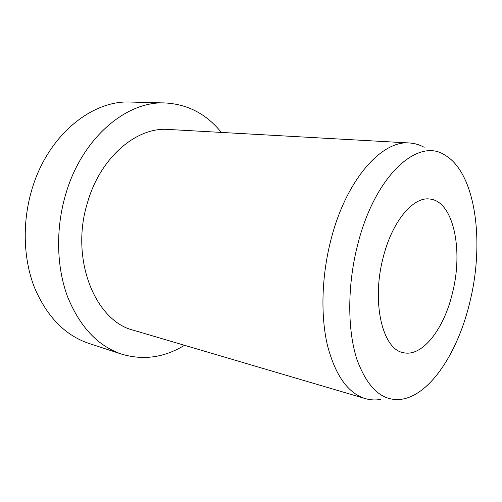 <?xml version="1.0" encoding="UTF-8"?>
<svg xmlns="http://www.w3.org/2000/svg" width="502" height="502" viewBox="0 0 502 502"><rect width="100%" height="100%" fill="white"/><g stroke="black" fill="none" stroke-linecap="round" stroke-linejoin="round"><path stroke-width="0.75" d="M383.032 258.091C391.88 221.633 413.096 196.495 429.712 199.024C453.369 201.007 463.446 249.607 452.597 292.415C444.276 328.634 422.289 357.581 403.125 352.611C382.7 349.379 371.317 302.712 383.032 258.091M184.485 345.288C164.386 357.593 143.465 360.549 121.71 354.161C97.946 346.116 79.887 326.934 67.532 296.626C56.469 266.869 55.534 228.78 65.63 194.512C81.87 137.874 126.655 100.745 165.196 102.96C187.836 104.259 206.548 114.079 221.332 132.421M121.71 354.161L88.829 343.387C65.028 335.323 46.893 316.68 34.431 287.464C23.243 258.8 22.082 222.323 31.89 189.561C47.659 135.433 91.954 99.904 130.608 102.05L165.196 102.96M380.51 399.46C375.327 400.326 370.238 400.038 365.243 398.588C347.98 393.223 335.38 375.49 327.448 345.382C320.496 315.727 321.581 276.213 330.856 240.119C345.96 179.923 381.765 140.014 409.494 142.988C414.683 143.302 419.572 144.739 424.165 147.299M365.243 398.588L133.695 330.31C95.443 321.305 69.809 259.446 87.423 202.833C100.381 157.007 136.908 126.711 168.465 129.453L409.494 142.988M470.098 301.049C458.615 350.741 431.136 394.208 402.322 399.134C382.844 402.102 367.684 388.793 356.847 359.212C347.346 329.789 347.277 285.676 357.474 245.478C374.68 175.512 417.946 137.19 444.596 154.936C475.557 172.337 484.737 241.343 470.098 301.049"/></g></svg>
